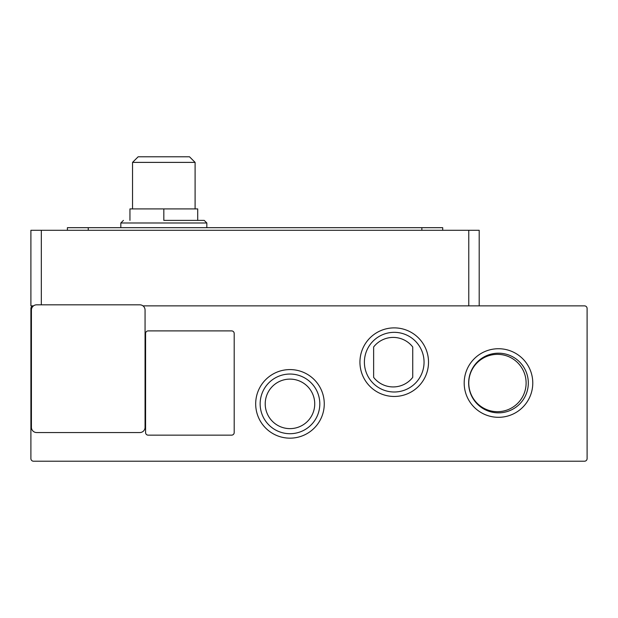 <?xml version="1.0" encoding="UTF-8"?>
<svg xmlns="http://www.w3.org/2000/svg" width="618" height="618" viewBox="0 0 618 618"><rect width="100%" height="100%" fill="white"/><g stroke="black" fill="none" stroke-linecap="round" stroke-linejoin="round"><path stroke-width="0.93" d="M163.824 220.387L204.226 220.387L163.824 220.387L163.824 208.915L197.706 208.915L197.706 220.387M289.973 438.162A34.291 34.291 0 0 1 255.682 403.871A34.291 34.291 0 0 1 289.973 369.579A34.291 34.291 0 0 1 324.265 403.871A34.291 34.291 0 0 1 289.973 438.162M289.973 374.044A29.826 29.826 0 0 0 260.147 403.871A29.826 29.826 0 0 0 289.973 433.705A29.826 29.826 0 0 0 319.807 403.871A29.826 29.826 0 0 0 289.973 374.044M498.487 417.312A34.291 34.291 0 0 1 464.188 383.021A34.291 34.291 0 0 1 498.487 348.73A34.291 34.291 0 0 1 532.778 383.021A34.291 34.291 0 0 1 498.487 417.312M498.487 353.195A29.826 29.826 0 0 0 468.653 383.021A29.826 29.826 0 0 0 498.487 412.847A29.826 29.826 0 0 0 528.313 383.021A29.826 29.826 0 0 0 498.487 353.195M394.23 396.462A34.291 34.291 0 0 1 359.939 362.171A34.291 34.291 0 0 1 394.23 327.88A34.291 34.291 0 0 1 428.521 362.171A34.291 34.291 0 0 1 394.23 396.462M394.23 332.337A29.826 29.826 0 0 0 364.396 362.171A29.826 29.826 0 0 0 394.23 391.997A29.826 29.826 0 0 0 424.056 362.171A29.826 29.826 0 0 0 394.23 332.337M314.732 403.871A24.759 24.759 0 0 1 289.973 428.629A24.759 24.759 0 0 1 265.215 403.871A24.759 24.759 0 0 1 289.973 379.112A24.759 24.759 0 0 1 314.732 403.871M526.111 383.021A28.667 28.667 0 0 1 497.444 411.688A28.667 28.667 0 0 1 468.768 383.021A28.667 28.667 0 0 1 497.444 354.353A28.667 28.667 0 0 1 526.111 383.021M195.103 162.387L132.546 162.387L138.146 156.787L189.502 156.787L195.103 162.387L195.103 208.915M142.974 305.871L584.497 305.871A2.603 2.603 0 0 1 587.1 308.482L587.1 458.602A2.603 2.603 0 0 1 584.497 461.213L33.503 461.213A2.603 2.603 0 0 1 30.9 458.602L30.9 308.482A2.603 2.603 0 0 1 33.503 305.871L30.9 305.871L30.9 230.29L468.768 230.29L468.768 305.871M148.189 435.149A2.603 2.603 0 0 1 145.578 432.546L145.578 333.504A2.603 2.603 0 0 1 148.189 330.893L231.588 330.893A2.603 2.603 0 0 1 234.199 333.504L234.199 432.546A2.603 2.603 0 0 1 231.588 435.149L148.189 435.149M31.418 310.043L31.418 427.332A5.214 5.214 0 0 0 36.632 432.546L139.846 432.546A5.214 5.214 0 0 0 145.06 427.332L145.06 310.043A5.214 5.214 0 0 0 139.846 304.829L36.632 304.829A5.214 5.214 0 0 0 31.418 310.043M479.197 305.871L479.197 230.29L468.768 230.29M88.243 230.29L88.243 227.679L67.393 227.679L67.393 230.29M88.243 227.679L421.855 227.679L421.855 230.29M442.704 230.29L442.704 227.679L421.855 227.679M412.731 377.366A24.759 24.759 0 0 1 373.635 377.366L373.635 346.976A24.759 24.759 0 0 1 412.731 346.976L412.731 377.366M163.824 208.915L129.942 208.915L129.942 220.387M206.829 227.679L206.829 222.99L120.819 222.99L123.43 220.387M41.329 304.829L41.329 230.29M120.819 227.679L120.819 222.99M206.829 222.99L204.226 220.387M132.546 208.915L132.546 162.387"/></g></svg>
